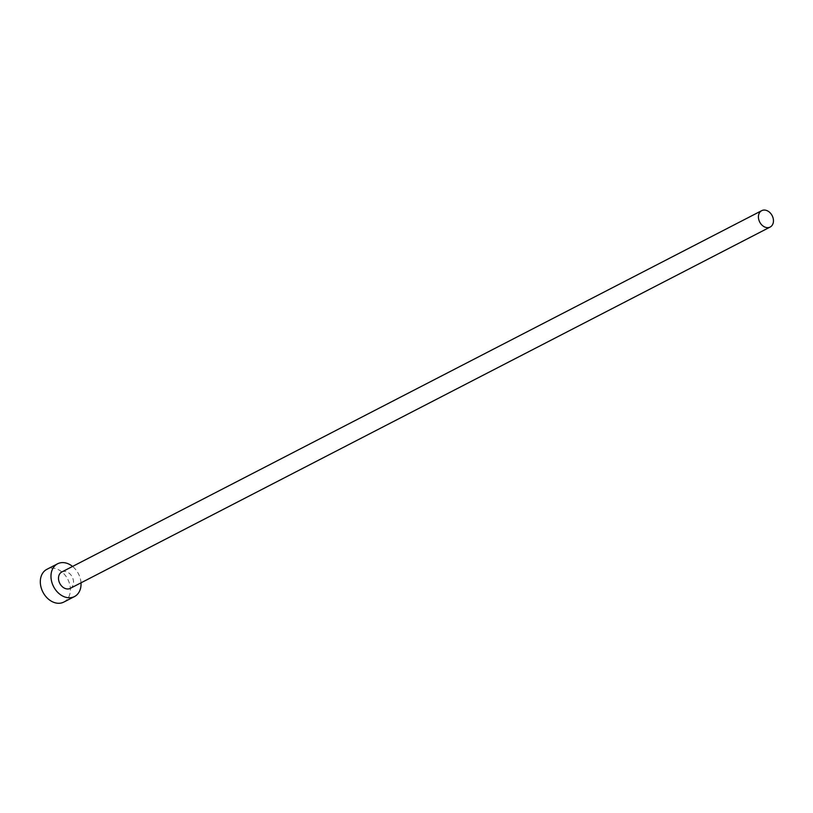 <?xml version="1.0" encoding="UTF-8"?>
<svg xmlns="http://www.w3.org/2000/svg" width="813" height="813" viewBox="0 0 813 813"><rect width="100%" height="100%" fill="white"/><g stroke="black" fill="none" stroke-linecap="round" stroke-linejoin="round"><path stroke-width="0.61" stroke-dasharray="4.07 3.05" d="M70.243 588.378A9.217 7.002 62.7 0 0 72.418 577.372A9.217 7.002 62.7 0 0 62.388 571.732A9.217 7.002 62.7 0 0 61.788 572.006M81.005 582.819A18.435 13.994 62.7 0 0 72.55 566.437M63.81 602.077A18.435 13.994 62.7 0 0 68.17 580.055A18.435 13.994 62.7 0 0 48.109 568.785A18.435 13.994 62.7 0 0 46.9 569.313"/><path stroke-width="1.22" d="M769.565 227.305A9.217 7.002 62.7 0 0 770.165 227.04A9.217 7.002 62.7 0 0 772.35 216.034A9.217 7.002 62.7 0 0 762.32 210.394A9.217 7.002 62.7 0 0 761.71 210.658A9.217 7.002 62.7 0 0 759.525 221.675A9.217 7.002 62.7 0 0 769.565 227.305M761.71 210.658L61.788 572.006A9.217 7.002 62.7 0 0 59.603 583.012A9.217 7.002 62.7 0 0 69.633 588.642A9.217 7.002 62.7 0 0 70.243 588.378L770.165 227.04M72.55 566.437A18.435 13.994 62.7 0 0 58.76 563.277A18.435 13.994 62.7 0 0 57.55 563.816A18.435 13.994 62.7 0 0 53.191 585.838A18.435 13.994 62.7 0 0 73.261 597.098A18.435 13.994 62.7 0 0 74.471 596.569A18.435 13.994 62.7 0 0 81.005 582.819M57.55 563.816L46.9 569.313A18.435 13.994 62.7 0 0 42.53 591.336A18.435 13.994 62.7 0 0 62.601 602.606A18.435 13.994 62.7 0 0 63.81 602.077L74.471 596.569"/></g></svg>
